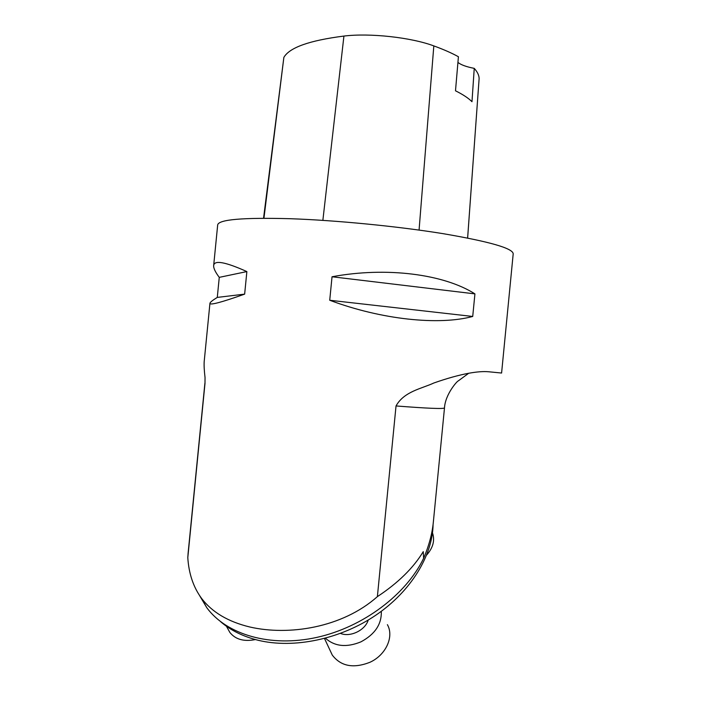 <?xml version="1.0" encoding="UTF-8"?>
<svg xmlns="http://www.w3.org/2000/svg" width="701" height="701" viewBox="0 0 701 701"><rect width="100%" height="100%" fill="white"/><g stroke="black" fill="none" stroke-linecap="round" stroke-linejoin="round"><path stroke-width="1.05" d="M213.665 265.574C214.234 259.905 225.301 261.902 246.866 271.576L244.649 294.131C221.306 302.403 209.739 305.452 209.941 303.288C210.09 302.28 212.534 300.317 217.284 297.408L219.264 277.359C215.321 272.111 213.454 268.185 213.665 265.574L217.687 224.846C218.826 219.501 242.932 217.45 290.004 218.703C335.928 220.263 397.677 226.3 443.128 233.67C489.587 241.608 512.948 248.32 513.202 253.823L501.592 373.037L488.72 371.775C483.506 371.285 476.811 371.784 468.627 373.282C458.62 375.131 447.028 378.365 433.858 382.991C421.888 388.608 404.1 391.36 396.03 405.949L377.383 596.63C398.089 582.952 413.38 567.95 423.264 551.626L423.606 558.329C428.986 545.711 432.237 533.584 433.358 521.956L444.487 407.938C443.54 409.06 427.391 408.394 396.03 405.949M209.941 303.288L204.201 361.436C203.93 365.195 204.21 370.584 205.042 377.594L204.99 383.473L187.798 557.637C188.797 573.628 193.38 587.21 201.555 598.374C212.096 612.218 228.184 621.769 249.828 627.001C288.567 635.93 342.184 627.912 377.383 596.63M329.724 300.256L332.037 276.764C386.496 266.608 443.978 274.144 474.928 293.877L472.719 316.458C438.957 325.615 381.3 319.621 329.724 300.256L472.719 316.458M467.637 238.042L479.125 78.582C479.081 75.349 477.451 71.94 474.244 68.365L471.983 101.698C468.443 98.149 462.949 94.512 455.492 90.797L458.419 56.737C451.733 53.048 443.531 49.438 433.823 45.907C411.128 37.398 369.891 32.859 343.928 36.066C309.465 40.448 289.443 47.563 283.861 57.412L263.55 218.239M457.928 62.415C460.943 64.851 466.384 66.832 474.244 68.365M332.037 276.764L474.928 293.877M219.264 277.359L246.866 271.576M217.284 297.408L244.649 294.131M199.68 595.736L206.804 607.732C226.625 634.659 270.402 647.689 316.808 637.402C363.197 627.132 406.186 594.509 423.606 558.329M220.657 621.726C230.752 630.436 243.326 636.639 258.389 640.328C294.061 648.898 340.467 639.163 375.85 615.18C411.215 591.127 432.605 555.455 433.087 524.436M188.105 553.334L187.798 557.637M227.913 628.928L229.867 632.451C235.483 639.47 243.992 641.844 255.401 639.566M330.285 650.835L332.274 655.076C340.844 666.292 353.365 668.71 369.839 662.331C385.979 655.076 394.269 636.578 387.39 624.661M340.511 633.406C350.29 637.507 365.239 630.26 368.227 620.043M381.291 611.325C381.791 624.135 375 634.309 360.91 641.862C346.548 647.724 334.736 646.515 325.466 638.234M426.681 555.017C433.113 547.7 435.049 540.331 432.482 532.891M343.928 36.066L322.863 220.368M283.861 57.412L263.935 218.239M479.125 78.582L467.62 238.033M433.823 45.907L419.067 230.086M204.99 383.473L205.042 377.602M188.034 553.974L204.885 383.316M444.487 407.938C445.214 394.33 457.245 380.923 458.252 380.923L468.636 373.3M201.546 598.374L206.804 607.732M226.432 626.256L229.867 632.451M324.502 638.497L332.274 655.076"/></g></svg>
